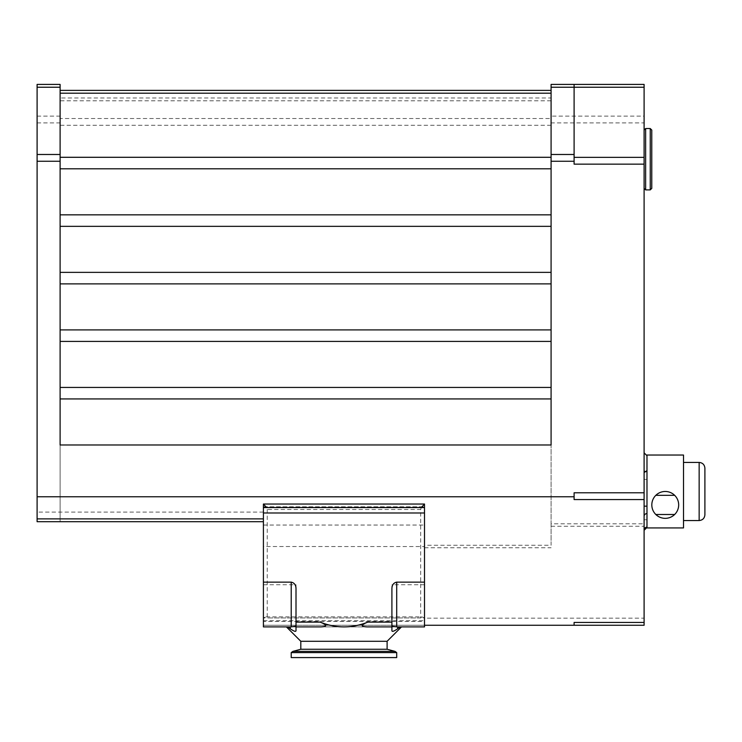 <?xml version="1.0" encoding="UTF-8"?>
<svg xmlns="http://www.w3.org/2000/svg" width="742" height="742" viewBox="0 0 742 742"><rect width="100%" height="100%" fill="white"/><g stroke="black" fill="none" stroke-linecap="round" stroke-linejoin="round"><path stroke-width="0.56" stroke-dasharray="3.71 2.78" d="M37.1 87.231L37.1 521.691L60.111 521.691L60.111 512.101L60.111 521.691L263.41 521.691L263.41 512.101L263.41 546.52L424.507 546.557L424.507 545.259L551.083 545.259L551.083 118.516L60.111 118.516L60.111 512.101L60.111 84.421L37.1 84.421L37.1 87.231L60.111 87.231M263.41 521.691L263.41 625.256L424.507 625.256L424.507 506.777L424.507 625.256L644.102 625.256L644.102 618.151L424.507 618.151M574.104 492.79L574.104 499.57M574.104 164.149L574.104 84.421M644.102 84.421L551.083 84.421L551.083 87.231L644.102 87.231L644.102 84.421M644.102 87.231L644.102 116.132L551.083 116.132L551.083 87.231M551.083 116.132L551.083 122.912L644.102 122.912L644.102 116.132M644.102 122.912L644.102 523.787L551.083 523.787L551.083 122.912M551.083 523.787L551.083 545.259M551.083 526.273L644.102 526.273L644.102 523.787M644.102 526.273L644.102 618.151M391.906 625.256L424.507 625.256L424.507 584.752L424.507 625.256L391.906 625.256L391.906 584.752L391.906 625.256M263.41 546.52L263.41 625.256L263.41 584.752L263.41 625.256L424.507 625.256M263.41 625.256L296.012 625.256L296.012 584.752L296.012 625.256L263.41 625.256M574.104 622.445L574.104 625.256M646.978 479.388L644.102 479.388L644.102 530.326L644.102 469.194A2.875 2.782 0 0 0 646.978 471.977L646.978 527.441L646.978 471.977M644.102 479.388L644.102 469.194M644.102 159.215L644.102 130.063L644.102 159.215M646.978 527.924L646.978 455.041L683.512 455.041L683.512 527.924L646.978 527.924M683.512 491.482L683.512 520.541L683.512 491.482M651.819 504.912A13.421 13.421 0 0 0 665.249 518.333A13.421 13.421 0 0 0 678.67 504.912A13.421 13.421 0 0 0 665.249 491.482A13.421 13.421 0 0 0 651.819 504.912M674.645 514.503L655.854 514.503M655.854 495.322L674.645 495.322M704.9 514.79L704.9 468.183M645.642 189.896L645.642 128.533M650.242 128.533L650.242 189.896M651.773 188.366L651.773 130.063M263.41 525.048L424.507 525.048M60.111 157.295L551.083 157.295L551.083 444.977L60.111 444.977L60.111 118.516M60.111 90.394L551.083 90.385L551.083 157.295M551.083 90.394L551.083 97.99L60.111 97.99M551.083 118.516L551.083 97.99M267.241 509.476L267.241 617.965L420.677 617.965L420.677 509.476L267.241 509.476L266.619 507.556M266.118 616.843L421.799 616.843L424.507 617.965L263.41 617.965L266.118 616.843L267.241 617.965M424.507 617.965L424.507 507.556L424.507 621.471L263.41 621.471L263.41 626.897L424.507 626.897L424.507 621.471M263.41 518.881L263.41 621.471M400.059 626.897L287.859 626.897M387.111 641.283L300.807 641.283M296.012 626.897L320.961 626.897M391.906 588.925L391.906 630.552M366.956 626.897L391.906 626.897M300.807 649.259L387.111 649.259M396.701 652.598L291.216 652.598M396.701 657.579L291.216 657.579M296.012 630.552L296.012 588.925M421.298 507.556L420.677 509.476M421.799 616.843L420.677 617.965M263.41 584.752L296.012 584.752M263.41 620.692L424.507 620.692M263.41 506.777L424.507 506.777L263.41 506.777M424.507 584.752L391.906 584.752M424.507 547.744L551.083 547.744M644.102 519.771L646.978 519.771M699.149 520.541L699.149 462.433M263.41 512.101L37.1 512.101M551.083 125.296L60.111 125.296M551.083 100.782L60.111 100.782M37.1 116.132L60.111 116.132M37.1 122.912L60.111 122.912M395.032 651.383L292.886 651.383"/><path stroke-width="1.11" d="M263.41 521.691L37.1 521.691L37.1 496.76L574.104 496.76L574.104 499.57L644.102 499.57L644.102 625.256L574.104 625.256L574.104 622.445L644.102 622.445M37.1 496.76L37.1 84.421L60.111 84.421L60.111 444.977L551.083 444.977L551.083 154.484L574.104 154.484L574.104 164.149L644.102 164.149L644.102 499.57M424.507 625.256L574.104 625.256M644.102 492.79L574.104 492.79L574.104 496.76M644.102 164.149L644.102 87.231L574.104 87.231L574.104 154.484M551.083 154.484L551.083 87.231L574.104 87.231L574.104 84.421L644.102 84.421L644.102 87.231M551.083 87.231L551.083 84.421L574.104 84.421M646.978 455.041L646.978 527.924L683.512 527.924L683.512 455.041L646.978 455.041M651.819 504.912A13.421 13.421 0 0 0 674.645 514.503A13.421 13.421 0 0 0 674.645 495.322A13.421 13.421 0 0 0 651.819 504.912M674.645 514.503L655.854 514.503M655.854 495.322L674.645 495.322M704.9 468.183L704.9 514.79C704.557 518.278 702.637 520.198 699.149 520.541L699.149 462.433C702.637 462.767 704.557 464.687 704.9 468.183M644.102 472.589L646.978 470.623M644.102 452.805L646.978 455.764M644.102 130.063L645.642 128.533L645.642 189.896L644.102 188.366M650.242 128.533L651.773 130.063L651.773 188.366L650.242 189.896L650.242 128.533L645.642 128.533M60.111 157.295L551.083 157.295M551.083 168.805L60.111 168.805M551.083 226.338L60.111 226.338M60.111 214.837L551.083 214.837M551.083 283.88L60.111 283.88M60.111 272.37L551.083 272.37M551.083 341.413L60.111 341.413M60.111 329.902L551.083 329.902M551.083 398.946L60.111 398.946M60.111 387.445L551.083 387.445M424.507 582.145L396.701 582.145C393.52 582.822 391.915 585.076 391.906 588.925L391.906 630.552C391.924 632.008 393.844 631.405 397.656 628.771L397.656 626.897L424.507 626.897L424.507 504.05L263.41 504.05L266.619 507.556M424.507 507.556L263.41 507.556L263.41 626.897L287.859 626.897L290.261 628.771L290.261 626.897L287.859 626.897M397.656 626.897A5.75 4.072 0 0 1 396.701 626.842L391.906 626.22M387.111 641.283L387.111 649.259L300.807 649.259L300.807 641.283L387.111 641.283L401.496 626.897M391.906 622.102L367.93 622.102C359.657 625.311 351.671 626.907 343.954 626.897C336.247 626.907 328.261 625.311 319.988 622.102C327.278 624.857 327.602 626.452 320.961 626.897L296.012 626.897L296.012 630.552C295.993 632.008 294.073 631.405 290.261 628.771M290.261 626.897A5.75 4.072 0 0 0 291.216 626.842L291.216 582.145L263.41 582.145M424.507 512.982L263.41 512.982M319.988 622.102L296.012 622.102L296.012 588.925C296.002 585.076 294.398 582.822 291.216 582.145M397.656 628.771L400.059 626.897M367.93 622.102C360.64 624.857 360.315 626.452 366.956 626.897L391.906 626.897M291.216 652.598L396.701 652.598L396.701 657.579L291.216 657.579L291.216 652.598L292.886 651.383L395.032 651.383L396.701 652.598M296.012 622.102L296.012 626.897M291.216 626.842L296.012 626.22M424.507 504.05L421.298 507.556M263.41 504.05L263.41 507.556M263.41 518.881L37.1 518.881M37.1 161.264L60.111 161.264M551.083 161.264L574.104 161.264M644.102 157.369L574.104 157.369M644.102 529.964A2.875 2.782 180 0 1 646.978 527.182M646.978 506.155L644.102 506.155M644.102 516.339A2.875 2.782 180 0 1 646.978 513.566M551.083 93.195L60.111 93.195M37.1 154.484L60.111 154.484M37.1 87.231L60.111 87.231M396.701 582.145L396.701 626.842M646.978 527.441L644.102 530.326M683.512 462.433L699.149 462.433M683.512 520.541L699.149 520.541M650.242 189.896L645.642 189.896M60.111 90.385L551.083 90.385M300.807 641.283L286.421 626.897M300.807 649.259L292.886 651.383M387.111 649.259L395.032 651.383"/></g></svg>
